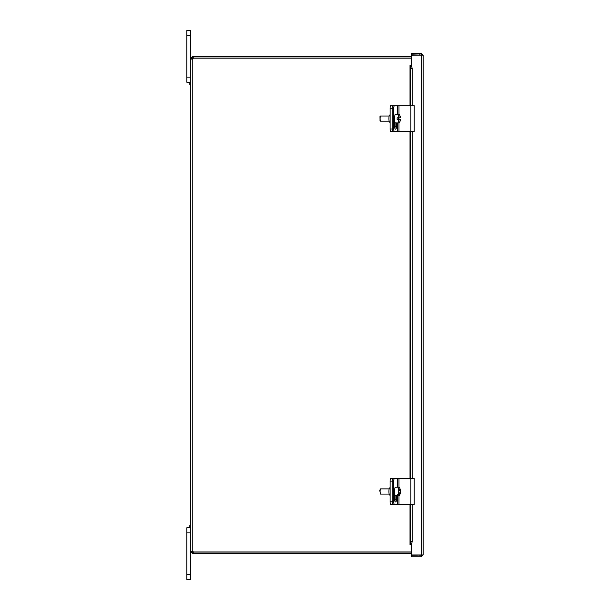 <?xml version="1.0" encoding="UTF-8"?>
<svg xmlns="http://www.w3.org/2000/svg" width="610" height="610" viewBox="0 0 610 610"><rect width="100%" height="100%" fill="white"/><g stroke="black" fill="none" stroke-linecap="round" stroke-linejoin="round"><path stroke-width="0.91" d="M190.594 82.388L189.824 82.708L189.824 84.546L190.594 84.874M190.594 525.233L189.824 525.553L189.824 527.391L190.594 527.719L186.866 527.719L190.594 527.719L186.866 527.719L190.594 527.719L186.866 527.719L186.866 579.5L190.594 579.5L190.594 551.204L192.768 551.204L190.594 551.204L190.594 58.903L192.768 58.903L190.594 58.674L192.768 56.494L193.225 56.494L193.225 58.026L411.483 58.026M411.483 56.494L193.225 56.494M411.483 551.974L193.271 551.974A1.449 1.449 0 0 0 192.768 551.204L192.768 58.903L192.15 59.101M192.768 56.494L192.768 58.026L192.127 58.903M190.594 35.677L190.594 30.5L186.866 30.5L190.594 30.5L186.866 30.5L186.866 35.677L190.594 35.677L190.594 58.674L192.127 58.674M193.225 58.026L192.768 58.026M192.768 552.073L193.225 552.073L193.225 553.605L192.768 553.605L190.594 551.432L192.127 551.432L192.768 552.073L192.768 553.605M193.225 553.605L411.483 553.605M193.225 552.073L411.483 552.073M411.483 58.133L193.271 58.133A1.449 1.449 0 0 1 192.768 58.903M191.227 59.216L190.594 58.903L190.594 77.104L186.866 77.104L186.866 82.281L190.594 82.281M411.643 65.4L410.133 65.4L410.667 68.511L412.177 68.511L411.483 65.4L411.483 55.152L421.601 55.144L411.483 54.816L411.483 53.283L421.281 53.283L423.134 55.144L423.134 554.963L411.483 555.283L411.483 556.816L421.281 556.816L423.134 554.963L411.483 554.955L411.483 544.707L412.177 541.596L410.667 541.596L410.133 544.699L411.643 544.699M421.281 54.816L421.281 53.283M421.601 55.144L423.134 55.144L421.601 55.144M423.134 554.963L421.281 554.955A1.373 1.373 0 0 1 420.725 555.283M421.281 555.283L421.281 556.816M410.042 105.69L410.133 65.4M412.177 68.511L412.177 105.69M412.177 131.577L412.177 478.522M412.177 504.417L412.177 541.596M410.133 544.699L410.042 504.417M410.667 68.511L410.667 105.69M410.667 131.577L410.667 478.522M410.667 504.417L410.667 541.596M186.866 30.5L190.594 30.5M186.866 35.677L186.866 77.104M392.695 504.417A2.592 0.45 -90 0 1 392.245 501.824A2.592 0.93 90 0 0 393.168 504.417L394.624 504.417A2.592 0.93 -90 0 1 393.694 501.824L390.103 501.824A2.592 0.45 90 0 0 390.553 504.417L393.168 504.417M392.695 478.522L393.168 478.522A2.592 0.93 90 0 0 392.245 481.115A2.592 0.45 -90 0 1 392.695 478.522L390.553 478.522A2.592 0.45 90 0 0 390.103 481.115L390.103 501.824M390.103 481.115L392.245 481.115L392.245 501.824L392.245 481.115L393.694 481.115L393.694 501.824M390.103 487.908L389.546 487.908A3.561 0.618 90 0 0 388.928 491.469A3.561 0.618 90 0 0 389.546 495.03L390.103 495.03M394.495 504.417L395.776 504.417M392.695 131.577A2.592 0.45 -90 0 1 392.245 128.992A2.592 0.93 90 0 0 393.168 131.577L394.624 131.577A2.592 0.93 -90 0 1 393.694 128.992L390.103 128.992A2.592 0.45 90 0 0 390.553 131.577L393.168 131.577M414.137 105.69L393.168 105.69A2.592 0.93 90 0 0 392.245 108.275A2.592 0.45 -90 0 1 392.695 105.69L390.553 105.69A2.592 0.45 90 0 0 390.103 108.275L390.103 128.992M390.103 108.275L392.245 108.275L392.245 128.992L392.245 108.275L393.694 108.275L393.694 128.992M390.103 115.069L389.546 115.069A3.561 0.618 90 0 0 388.928 118.637A3.561 0.618 90 0 0 389.546 122.198L390.103 122.198M392.695 105.69L394.495 105.69M394.495 131.577L395.776 131.577M400.175 491.454L400.511 491.454A7.732 4.14 6.4 0 1 400.518 491.721A7.732 4.14 6.4 0 1 400.412 492.331M400.206 489.479A7.709 6.374 165 0 1 400.495 490.829A7.709 6.374 165 0 1 400.511 491.454M400.274 493.315A7.732 4.14 -173.6 0 0 400.381 492.941A7.732 4.14 -173.6 0 0 400.412 492.323L399.962 492.323M400.412 492.323A7.709 6.374 165 0 1 398.879 495.389L397.583 495.389L397.682 494.542M397.583 495.389A4.239 0.74 -90 0 1 397.362 494.542L398.65 494.542A7.709 6.374 -15 0 0 400.19 491.485A7.732 4.14 -173.6 0 0 399.519 490.493A7.305 6.039 -15 0 0 399.619 489.624A7.732 4.14 6.4 0 1 400.282 490.615A7.709 6.374 -15 0 0 399.786 488.168A7.709 6.374 -15 0 0 399.443 487.55A4.239 0.74 -90 0 0 399.359 487.382A4.239 0.74 -90 0 0 399.161 487.23L395.333 487.23A4.239 0.74 -90 0 0 394.716 489.159A4.239 0.74 -90 0 0 394.693 493.498A4.239 0.74 -90 0 0 395.333 495.709L399.161 495.709A4.239 0.74 -90 0 1 398.879 495.389M400.282 490.615L399.626 490.615M398.65 494.542A4.239 0.74 -90 0 1 398.475 489.899A4.239 0.74 -90 0 1 399.161 487.23M400.381 492.941A7.755 7.755 0 0 1 399.359 495.556A4.239 0.74 -90 0 1 399.161 495.709M380.465 488.923L379.733 490.341L380.465 494.016A2.592 0.45 -90 0 1 380.167 490.059A2.592 0.45 -90 0 1 380.465 488.923A2.592 0.45 -90 0 1 380.548 488.877L389.119 488.877M389.119 494.062L380.548 494.062A2.592 0.45 -90 0 1 380.465 494.016M398.437 119.407A4.239 0.74 -90 0 0 399.161 122.877A4.239 0.74 -90 0 0 399.359 122.717A7.755 7.755 0 0 0 400.488 119.407L400.442 119.407A7.732 7.617 90 0 1 400.038 121.222L399.863 121.222A7.732 7.617 -90 0 0 400.259 119.407L397.14 119.407A4.239 0.74 -90 0 1 397.14 117.86L400.259 117.86A7.732 7.617 -90 0 0 399.863 116.045L399.863 116.045M400.038 116.045A7.732 7.617 90 0 1 400.442 117.86L400.259 117.86M400.442 117.86L400.488 117.86A7.755 7.755 0 0 0 399.359 114.55A4.239 0.74 -90 0 0 399.161 114.39A4.239 0.74 -90 0 0 398.437 117.86M398.589 117.86A4.239 0.74 -90 0 1 398.589 119.407M389.119 121.222L380.548 121.222A2.592 0.45 -90 0 1 380.465 121.184A2.592 0.45 -90 0 1 380.099 118.637A2.592 0.45 -90 0 1 380.465 116.083L379.977 116.594L380.038 120.704M380.465 116.083A2.592 0.45 -90 0 1 380.548 116.045L389.119 116.045M399.161 122.877L395.333 122.877A4.239 0.74 -90 0 1 394.601 118.637A4.239 0.74 -90 0 1 395.333 114.39L399.161 114.39M394.624 504.417L414.213 504.417L414.213 478.522L393.168 478.522M393.694 481.115A2.592 0.93 -90 0 1 394.624 478.522M396.538 495.709L396.538 499.239A2.753 0.984 -90 0 1 395.547 501.992A2.753 0.984 -90 0 1 394.563 499.239L394.563 491.797M394.822 501.107A2.753 0.984 90 0 0 395.089 499.239L395.089 495.457M394.624 131.577L414.213 131.577L414.213 105.69M393.694 108.275A2.592 0.93 -90 0 1 394.624 105.69M396.538 122.877L396.538 126.4A2.753 0.984 -90 0 1 395.547 129.16A2.753 0.984 -90 0 1 394.563 126.4L394.563 118.965M394.822 128.268A2.753 0.984 90 0 0 395.089 126.4L395.089 122.625M419.665 54.816A4.712 4.712 0 0 0 418.971 55.152A4.712 4.712 0 0 1 419.665 54.816M421.335 55.152A1.373 1.373 0 0 0 420.9 54.816M419.863 555.283A4.712 4.712 0 0 1 419.1 554.955A4.712 4.712 0 0 0 419.863 555.283L419.863 554.955M411.872 65.4L411.872 66.734M411.872 543.373L411.872 544.699M421.281 554.955L421.281 55.152M410.042 131.577L410.042 478.522M186.866 532.896L190.594 532.896M190.594 574.323L186.866 574.323M397.407 478.522L397.407 487.23M397.407 495.709L397.407 504.417M396.538 499.239L395.089 499.239M398.986 478.522L398.986 487.23M398.986 495.709L398.986 504.417M410.881 478.522L410.881 504.417M397.407 105.69L397.407 114.39M397.407 122.877L397.407 131.577M396.538 126.4L395.089 126.4M398.986 105.69L398.986 114.39M398.986 117.86L398.986 119.407M398.986 122.877L398.986 131.577M410.881 105.69L410.881 131.577M410.012 544.699L410.012 504.417M410.012 478.522L410.012 131.577M410.012 105.69L410.012 65.4M399.786 488.168A7.755 7.755 0 0 0 399.359 487.382M400.518 491.721A7.755 7.755 0 0 0 400.495 490.829M379.977 120.673L380.465 121.184"/></g></svg>
